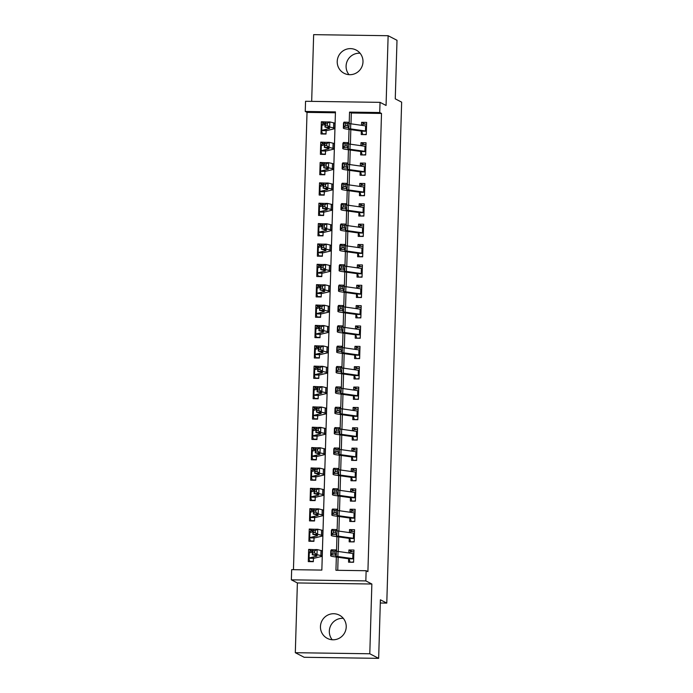 <?xml version="1.0" encoding="UTF-8"?>
<svg xmlns="http://www.w3.org/2000/svg" width="693" height="693" viewBox="0 0 693 693"><rect width="100%" height="100%" fill="white"/><g stroke="black" fill="none" stroke-linecap="round" stroke-linejoin="round"><path stroke-width="1.04" d="M349.003 74.662A13.089 12.838 117.3 0 1 360.083 53.24M337.222 61.469A13.089 12.838 -62.7 0 0 344.1 73.285A13.089 12.838 -62.7 0 0 362.993 61.842A13.089 12.838 -62.7 0 0 356.115 50.035A13.089 12.838 -62.7 0 0 337.222 61.469M332.233 639.76A13.089 12.838 117.3 0 1 343.304 618.338M320.452 626.576A13.089 12.838 -62.7 0 0 327.33 638.383A13.089 12.838 -62.7 0 0 346.223 626.948A13.089 12.838 -62.7 0 0 339.345 615.133A13.089 12.838 -62.7 0 0 320.452 626.576M335.421 112.786L307.025 112.379L305.258 111.46L305.552 101.282L380.033 102.347L379.729 112.526L349.541 112.101L349.203 123.51M380.301 603.014L386.781 603.101L401.645 102.148L395.261 98.848L397.002 40.298L388.132 35.715L313.652 34.65L311.677 101.369M386.781 603.101L380.396 599.8L378.655 658.35L304.175 657.285L295.313 652.702L369.793 653.768L371.864 584.017L365.835 580.907L291.355 579.833L291.658 569.655L321.847 570.088L335.447 111.894L305.258 111.46M371.864 584.017L297.384 582.952L295.313 652.702M297.384 582.952L291.355 579.833M307.025 112.379L293.451 569.681M378.655 658.35L369.793 653.768M361.365 130.405L361.244 134.546L366.276 134.624L366.64 122.401L361.607 122.332L361.521 125.32M360.767 150.771L360.637 154.911L365.67 154.981L366.034 142.767L361.001 142.697L360.914 145.677M360.161 171.136L360.039 175.277L365.072 175.346L365.436 163.132L360.403 163.054L360.308 166.043M359.554 191.502L359.433 195.643L364.466 195.712L364.83 183.489L359.797 183.42L359.71 186.408M358.948 211.867L358.827 216.008L363.86 216.077L364.223 203.855L359.191 203.785L359.104 206.774M358.35 232.224L358.22 236.365L363.253 236.443L363.617 224.22L358.584 224.151L358.498 227.139M357.744 252.59L357.623 256.731L362.656 256.8L363.011 244.586L357.978 244.516L357.891 247.505M357.138 272.955L357.016 277.096L362.049 277.165L362.413 264.951L357.38 264.873L357.285 267.862M356.531 293.321L356.41 297.462L361.443 297.531L361.807 285.317L356.774 285.239L356.687 288.227M355.933 313.686L355.804 317.827L360.836 317.896L361.2 305.674L356.167 305.604L356.081 308.593M355.327 334.052L355.206 338.184L360.23 338.262L360.594 326.039L355.561 325.97L355.474 328.958M354.721 354.409L354.599 358.55L359.632 358.627L359.996 346.405L354.963 346.335L354.868 349.324M354.114 374.774L353.993 378.915L359.026 378.984L359.39 366.77L354.357 366.701L354.27 369.69M353.508 395.14L353.387 399.281L358.42 399.35L358.783 387.136L353.751 387.058L353.664 390.046M352.91 415.505L352.78 419.646L357.813 419.715L358.177 407.501L353.144 407.423L353.058 410.412M352.304 435.871L352.183 440.012L357.216 440.081L357.571 427.858L352.546 427.789L352.451 430.777M351.697 456.237L351.576 460.369L356.609 460.447L356.973 448.224L351.94 448.154L351.853 451.143M351.091 476.593L350.97 480.734L356.003 480.812L356.367 468.589L351.334 468.52L351.247 471.509M350.493 496.959L350.363 501.1L355.396 501.169L355.76 488.955L350.727 488.886L350.641 491.874M349.887 517.325L349.766 521.465L354.799 521.534L355.154 509.32L350.121 509.242L350.034 512.231M349.281 537.69L349.159 541.831L354.192 541.9L354.556 529.686L349.523 529.608L349.428 532.596M312.136 551.195L308.654 549.402L308.298 561.616L313.331 561.685L313.47 556.955M312.742 530.829L309.26 529.036L308.896 541.25L313.929 541.328L314.068 536.59M313.349 510.472L309.866 508.671L309.502 520.885L314.535 520.963L314.674 516.224M313.955 490.107L310.473 488.305L310.109 500.528L315.142 500.597L315.28 495.859M314.553 469.741L311.079 467.94L310.715 480.162L315.748 480.232L315.887 475.493M315.159 449.376L311.677 447.574L311.313 459.797L316.346 459.866L316.493 455.128M315.765 429.01L312.283 427.217L311.919 439.431L316.952 439.501L317.091 434.771M316.372 408.645L312.889 406.852L312.526 419.066L317.559 419.144L317.697 414.405M316.97 388.288L313.496 386.486L313.132 398.7L318.165 398.778L318.304 394.04M317.576 367.922L314.094 366.121L313.738 378.343L318.763 378.413L318.91 373.674M318.182 347.557L314.7 345.755L314.336 357.978L319.369 358.047L319.508 353.309M318.789 327.191L315.306 325.389L314.943 337.612L319.975 337.682L320.114 332.943M319.395 306.826L315.913 305.033L315.549 317.247L320.582 317.316L320.72 312.586M319.993 286.46L316.51 284.667L316.155 296.881L321.188 296.959L321.327 292.221M320.599 266.103L317.117 264.302L316.753 276.516L321.786 276.594L321.933 271.855M321.205 245.738L317.723 243.936L317.359 256.159L322.392 256.228L322.531 251.49M321.812 225.372L318.33 223.57L317.966 235.793L322.999 235.863L323.137 231.124M322.41 205.007L318.936 203.205L318.572 215.428L323.605 215.497L323.744 210.767M323.016 184.641L319.534 182.848L319.17 195.062L324.203 195.131L324.35 190.402M323.622 164.276L320.14 162.483L319.776 174.697L324.809 174.775L324.948 170.036M324.229 143.919L320.746 142.117L320.383 154.331L325.415 154.409L325.554 149.671M313.686 549.61L308.654 549.402M314.293 529.244L309.26 529.036M314.891 508.879L309.866 508.671M315.497 488.513L310.473 488.305M316.103 468.156L311.079 467.94M316.71 447.791L311.677 447.574M317.316 427.425L312.283 427.217M317.914 407.06L312.889 406.852M318.52 386.694L313.496 386.486M319.126 366.328L314.094 366.121M319.733 345.972L314.7 345.755M320.331 325.606L315.306 325.389M320.937 305.241L315.913 305.033M321.543 284.875L316.51 284.667M322.15 264.509L317.117 264.302M322.747 244.144L317.723 243.936M323.354 223.787L318.33 223.57M323.96 203.421L318.936 203.205M324.567 183.056L319.534 182.848M325.173 162.69L320.14 162.483M325.771 142.325L320.746 142.117M326.377 121.959L321.353 121.751L320.989 133.974L326.022 134.044L326.16 129.305M336.33 557.033L335.94 570.287L366.138 570.72L367.905 571.638L381.505 113.444L351.316 113.011L350.987 123.83M350.823 129.643L350.389 144.196M350.216 150.009L349.783 164.562M349.61 170.365L349.177 184.927M349.003 190.731L348.57 205.293M348.397 211.096L347.973 225.658M347.799 231.462L347.366 246.015M347.193 251.828L346.76 266.381M346.587 272.193L346.154 286.746M345.98 292.55L345.556 307.112M345.383 312.915L344.949 327.477M344.776 333.281L344.343 347.843M344.17 353.647L343.737 368.2M343.563 374.012L343.13 388.565M342.966 394.378L342.533 408.931M342.359 414.735L341.926 429.296M341.753 435.1L341.32 449.662M341.147 455.466L340.713 470.027M340.54 475.831L340.116 490.384M339.942 496.197L339.509 510.75M339.336 516.562L338.903 531.115M338.73 536.919L338.297 551.481M338.123 557.285L337.742 570.313M348.674 558.056L348.553 562.196L353.586 562.266L353.95 550.043L348.917 549.973L348.83 552.962M380.033 102.347L386.062 105.466L388.132 35.715M381.505 113.444L379.729 112.526M366.138 570.72L365.835 580.907M349.029 129.392L348.596 143.875M348.423 149.749L347.99 164.241M347.817 170.114L347.384 184.607M347.21 190.48L346.786 204.963M346.613 210.845L346.179 225.329M346.006 231.211L345.573 245.694M345.4 251.576L344.967 266.06M344.793 271.933L344.369 286.426M344.187 292.299L343.763 306.791M343.589 312.664L343.156 327.148M342.983 333.03L342.55 347.514M342.377 353.395L341.944 367.879M341.77 373.761L341.346 388.245M341.173 394.118L340.739 408.61M340.566 414.483L340.133 428.976M339.96 434.849L339.527 449.333M339.353 455.214L338.929 469.698M338.747 475.58L338.323 490.064M338.149 495.945L337.716 510.429M337.543 516.302L337.11 530.795M336.937 536.668L336.512 551.16M351.316 113.011L349.541 112.101M352.399 551.775L348.917 549.973M324.826 123.553L321.353 121.751M353.006 531.41L349.523 529.608M353.603 511.044L350.121 509.242M354.21 490.679L350.727 488.886M354.816 470.322L351.334 468.52M355.422 449.956L351.94 448.154M356.02 429.591L352.546 427.789M356.626 409.225L353.144 407.423M357.233 388.86L353.751 387.058M357.839 368.494L354.357 366.701M358.437 348.137L354.963 346.335M359.043 327.772L355.561 325.97M359.65 307.406L356.167 305.604M360.256 287.041L356.774 285.239M360.862 266.675L357.38 264.873M361.46 246.31L357.978 244.516M362.067 225.953L358.584 224.151M362.673 205.587L359.191 203.785M363.279 185.222L359.797 183.42M363.877 164.856L360.403 163.054M364.483 144.49L361.001 142.697M365.09 124.125L361.607 122.332M350.615 562.222L353.595 561.98M349.558 553.066L350.337 551.741L353.898 551.793M350.034 561.928L349.116 559.112M353.69 558.792A7.155 0.615 -178.3 0 0 352.772 558.627L337.898 556.54A10.222 0.875 1.7 0 1 335.767 555.933A10.222 0.875 1.7 0 1 335.784 555.89L336.278 555.05L331.176 554.876L330.682 555.725A15.333 1.317 -178.3 0 0 330.665 555.786A15.333 1.317 -178.3 0 0 333.853 556.687L348.657 558.766M353.837 553.698A7.155 0.615 -178.3 0 0 352.928 553.542L338.045 551.446A10.222 0.875 1.7 0 1 336.4 551.126M332.883 553.179L331.176 554.876L331.323 549.792L336.434 549.965L336.278 555.05L334.927 553.248L334.988 551.212L332.943 551.143L332.883 553.179L334.927 553.248M332.943 551.143L331.323 549.792L330.83 550.632A15.333 1.317 -178.3 0 0 330.812 550.692L330.665 555.786M348.925 558.809L353.69 558.879M336.434 549.965L334.988 551.212M312.387 551.204L310.083 551.169L308.931 553.144A7.155 0.615 1.7 0 1 308.905 553.092A7.155 0.615 1.7 0 1 309.243 552.91L312.352 552.165M313.331 561.399L309.78 561.347L308.783 558.237A7.155 0.615 1.7 0 1 308.749 558.177A7.155 0.615 1.7 0 1 309.087 558.004L316.476 556.228A10.222 0.875 -178.3 0 0 316.961 555.977A10.222 0.875 -178.3 0 0 316.155 555.613L312.283 554.712L312.43 549.618L317.143 549.584L321.015 550.493A15.333 1.317 1.7 0 1 322.219 551.039L322.072 556.132A15.333 1.317 1.7 0 1 321.344 556.505L313.955 558.281M310.351 561.642L309.78 561.347M314.657 550.883L312.768 550.892L312.708 552.927L314.596 552.919L314.657 550.883L317.143 549.584L316.987 554.677L320.868 555.578A15.333 1.317 1.7 0 1 322.072 556.132M308.783 558.237L313.427 558.307M314.596 552.919L316.987 554.677L312.283 554.712L312.708 552.927M312.768 550.892L312.43 549.618M351.212 541.857L354.201 541.614M350.164 532.7L350.944 531.384L354.504 531.427M350.641 541.562L349.714 538.747M354.296 538.426A7.155 0.615 -178.3 0 0 353.378 538.27L338.505 536.174A10.222 0.875 1.7 0 1 336.374 535.568A10.222 0.875 1.7 0 1 336.391 535.533L336.885 534.684L331.782 534.52L331.289 535.36A15.333 1.317 -178.3 0 0 331.263 535.42A15.333 1.317 -178.3 0 0 334.459 536.321L349.263 538.409M354.444 533.333A7.155 0.615 -178.3 0 0 353.525 533.177L338.652 531.081A10.222 0.875 1.7 0 1 336.997 530.76M333.489 532.813L331.782 534.52L331.93 529.426L337.032 529.599L336.885 534.684L335.533 532.882L335.594 530.847L333.55 530.777L333.489 532.813L335.533 532.882M333.55 530.777L331.93 529.426L331.436 530.266A15.333 1.317 -178.3 0 0 331.419 530.327L331.263 535.42M349.532 538.452L354.288 538.513M337.032 529.599L335.594 530.847M351.819 521.491L354.807 521.249M350.762 512.335L351.55 511.018L355.102 511.07M351.247 521.197L350.32 518.381M354.894 518.061A7.155 0.615 -178.3 0 0 353.984 517.905L339.111 515.809A10.222 0.875 1.7 0 1 336.98 515.211A10.222 0.875 1.7 0 1 336.989 515.168L337.491 514.327L332.389 514.154L331.886 514.994A15.333 1.317 -178.3 0 0 331.869 515.055A15.333 1.317 -178.3 0 0 335.057 515.956L349.861 518.043M355.05 512.976A7.155 0.615 -178.3 0 0 354.132 512.811L339.258 510.715A10.222 0.875 1.7 0 1 337.604 510.394M334.095 512.448L332.389 514.154L332.536 509.06L337.638 509.234L337.491 514.327L336.131 512.517L336.192 510.481L334.156 510.412L334.095 512.448L336.131 512.517M334.156 510.412L332.536 509.06L332.042 509.901A15.333 1.317 -178.3 0 0 332.025 509.961L331.869 515.055M350.138 518.087L354.894 518.156M337.638 509.234L336.192 510.481M352.425 501.134L355.405 500.883M351.368 491.969L352.157 490.653L355.708 490.705M351.853 500.831L350.927 498.016M355.5 497.704A7.155 0.615 -178.3 0 0 354.582 497.539L339.709 495.443A10.222 0.875 1.7 0 1 337.586 494.845A10.222 0.875 1.7 0 1 337.595 494.802L338.097 493.962L332.986 493.788L332.493 494.629A15.333 1.317 -178.3 0 0 332.475 494.689A15.333 1.317 -178.3 0 0 335.663 495.59L350.467 497.678M355.656 492.61A7.155 0.615 -178.3 0 0 354.738 492.446L339.865 490.349A10.222 0.875 1.7 0 1 338.21 490.029M334.702 492.091L332.986 493.788L333.142 488.695L338.245 488.868L338.097 493.962L336.737 492.16L336.798 490.124L334.762 490.055L334.702 492.091L336.737 492.16M334.762 490.055L333.142 488.695L332.649 489.535A15.333 1.317 -178.3 0 0 332.623 489.596L332.475 494.689M350.745 497.721L355.5 497.791M338.245 488.868L336.798 490.124M353.032 480.769L356.011 480.518M351.975 471.612L352.754 470.287L356.315 470.339M352.451 480.474L351.533 477.65M356.107 477.338A7.155 0.615 -178.3 0 0 355.188 477.174L340.315 475.077A10.222 0.875 1.7 0 1 338.193 474.48A10.222 0.875 1.7 0 1 338.201 474.436L338.695 473.596L333.593 473.423L333.099 474.263A15.333 1.317 -178.3 0 0 333.082 474.324A15.333 1.317 -178.3 0 0 336.27 475.225L351.074 477.312M356.254 472.245A7.155 0.615 -178.3 0 0 355.344 472.08L340.471 469.993A10.222 0.875 1.7 0 1 338.816 469.672M335.299 471.725L333.593 473.423L333.749 468.329L338.851 468.503L338.695 473.596L337.344 471.794L337.404 469.759L335.36 469.689L335.299 471.725L337.344 471.794M335.36 469.689L333.749 468.329L333.246 469.178A15.333 1.317 -178.3 0 0 333.229 469.239L333.082 474.324M351.342 477.356L356.107 477.425M338.851 468.503L337.404 469.759M312.993 530.838L310.689 530.803L309.537 532.778A7.155 0.615 1.7 0 1 309.511 532.726A7.155 0.615 1.7 0 1 309.849 532.553L312.959 531.8M313.938 541.034L310.386 540.982L309.39 537.872A7.155 0.615 1.7 0 1 309.355 537.811A7.155 0.615 1.7 0 1 309.693 537.638L317.082 535.862A10.222 0.875 -178.3 0 0 317.559 535.611A10.222 0.875 -178.3 0 0 316.762 535.247L312.889 534.346L313.037 529.253L317.749 529.218L321.621 530.128A15.333 1.317 1.7 0 1 322.825 530.673L322.669 535.767A15.333 1.317 1.7 0 1 321.95 536.139L314.561 537.915M310.958 541.285L310.386 540.982M315.254 530.517L313.375 530.526L313.314 532.57L315.194 532.553L315.254 530.517L317.749 529.218L317.593 534.312L321.474 535.221A15.333 1.317 1.7 0 1 322.669 535.767M309.39 537.872L314.033 537.941M315.194 532.553L317.593 534.312L312.889 534.346L313.314 532.57M313.375 530.526L313.037 529.253M313.591 510.472L311.287 510.438L310.143 512.422A7.155 0.615 1.7 0 1 310.109 512.361A7.155 0.615 1.7 0 1 310.447 512.188L313.565 511.434M314.544 520.668L310.984 520.625L309.988 517.506A7.155 0.615 1.7 0 1 309.962 517.454A7.155 0.615 1.7 0 1 310.299 517.273L317.689 515.497A10.222 0.875 -178.3 0 0 318.165 515.254A10.222 0.875 -178.3 0 0 317.368 514.882L313.487 513.981L313.643 508.887L318.347 508.861L322.228 509.762A15.333 1.317 1.7 0 1 323.432 510.308L323.276 515.401A15.333 1.317 1.7 0 1 322.557 515.774L315.168 517.55M311.564 520.919L310.984 520.625M315.861 510.152L313.981 510.169L313.92 512.205L315.8 512.188L315.861 510.152L318.347 508.861L318.2 513.946L322.072 514.856A15.333 1.317 1.7 0 1 323.276 515.401M309.988 517.506L314.639 517.576M315.8 512.188L318.2 513.946L313.487 513.981L313.92 512.205M313.981 510.169L313.643 508.887M314.198 490.107L311.893 490.072L310.75 492.056A7.155 0.615 1.7 0 1 310.715 491.995A7.155 0.615 1.7 0 1 311.053 491.822L314.172 491.068M315.15 500.311L311.59 500.259L310.594 497.141A7.155 0.615 1.7 0 1 310.568 497.089A7.155 0.615 1.7 0 1 310.906 496.916L318.286 495.14A10.222 0.875 -178.3 0 0 318.771 494.889A10.222 0.875 -178.3 0 0 317.974 494.525L314.094 493.615L314.25 488.522L318.953 488.496L322.834 489.397A15.333 1.317 1.7 0 1 324.029 489.951L323.882 495.036A15.333 1.317 1.7 0 1 323.163 495.417L315.774 497.193M312.162 500.554L311.59 500.259M316.467 489.786L314.579 489.804L314.518 491.839L316.406 491.822L316.467 489.786L318.953 488.496L318.806 493.581L322.678 494.49A15.333 1.317 1.7 0 1 323.882 495.036M310.594 497.141L315.237 497.21M316.406 491.822L318.806 493.581L314.094 493.615L314.518 491.839M314.579 489.804L314.25 488.522M314.804 469.741L312.5 469.715L311.348 471.69A7.155 0.615 1.7 0 1 311.322 471.63A7.155 0.615 1.7 0 1 311.659 471.457L314.778 470.712M315.757 479.946L312.196 479.894L311.2 476.784A7.155 0.615 1.7 0 1 311.174 476.723A7.155 0.615 1.7 0 1 311.504 476.55L318.893 474.774A10.222 0.875 -178.3 0 0 319.378 474.523A10.222 0.875 -178.3 0 0 318.572 474.159L314.7 473.25L314.847 468.156L319.56 468.13L323.432 469.031A15.333 1.317 1.7 0 1 324.636 469.585L324.489 474.67A15.333 1.317 1.7 0 1 323.761 475.051L316.38 476.827M312.768 480.188L312.196 479.894M317.073 469.421L315.185 469.438L315.124 471.474L317.013 471.465L317.073 469.421L319.56 468.13L319.412 473.224L323.284 474.125A15.333 1.317 1.7 0 1 324.489 474.67M311.2 476.784L315.843 476.845M317.013 471.465L319.412 473.224L314.7 473.25L315.124 471.474M315.185 469.438L314.847 468.156M353.629 460.403L356.618 460.161M352.581 451.247L353.361 449.922L356.921 449.974M353.058 460.109L352.139 457.293M356.713 456.973A7.155 0.615 -178.3 0 0 355.795 456.808L340.921 454.712A10.222 0.875 1.7 0 1 338.79 454.114A10.222 0.875 1.7 0 1 338.808 454.071L339.301 453.231L334.199 453.057L333.705 453.898A15.333 1.317 -178.3 0 0 333.679 453.967A15.333 1.317 -178.3 0 0 336.876 454.868L351.68 456.947M356.86 451.879A7.155 0.615 -178.3 0 0 355.942 451.723L341.069 449.627A10.222 0.875 1.7 0 1 339.423 449.307M335.906 451.36L334.199 453.057L334.347 447.964L339.457 448.137L339.301 453.231L337.95 451.429L338.011 449.393L335.966 449.324L335.906 451.36L337.95 451.429M335.966 449.324L334.347 447.964L333.853 448.813A15.333 1.317 -178.3 0 0 333.835 448.873L333.679 453.967M351.949 456.99L356.704 457.059M339.457 448.137L338.011 449.393M315.41 449.376L313.106 449.35L311.954 451.325A7.155 0.615 1.7 0 1 311.928 451.264A7.155 0.615 1.7 0 1 312.266 451.091L315.376 450.346M316.354 459.58L312.803 459.528L311.807 456.418A7.155 0.615 1.7 0 1 311.772 456.358A7.155 0.615 1.7 0 1 312.11 456.185L319.499 454.409A10.222 0.875 -178.3 0 0 319.984 454.158A10.222 0.875 -178.3 0 0 319.178 453.794L315.306 452.884L315.454 447.799L320.166 447.765L324.038 448.674A15.333 1.317 1.7 0 1 325.242 449.22L325.086 454.313A15.333 1.317 1.7 0 1 324.367 454.686L316.978 456.462M313.375 459.823L312.803 459.528M317.671 449.064L315.791 449.073L315.731 451.108L317.611 451.1L317.671 449.064L320.166 447.765L320.01 452.858L323.891 453.759A15.333 1.317 1.7 0 1 325.086 454.313M311.807 456.418L316.45 456.479M317.611 451.1L320.01 452.858L315.306 452.884L315.731 451.108M315.791 449.073L315.454 447.799M354.236 440.038L357.224 439.795M353.187 430.881L353.967 429.556L357.527 429.608M353.664 439.743L352.737 436.928M357.319 436.607A7.155 0.615 -178.3 0 0 356.401 436.443L341.528 434.355A10.222 0.875 1.7 0 1 339.397 433.749A10.222 0.875 1.7 0 1 339.414 433.705L339.908 432.865L334.806 432.692L334.303 433.541A15.333 1.317 -178.3 0 0 334.286 433.601A15.333 1.317 -178.3 0 0 337.482 434.502L352.278 436.581M357.467 431.514A7.155 0.615 -178.3 0 0 356.548 431.358L341.675 429.262A10.222 0.875 1.7 0 1 340.02 428.941M336.512 430.994L334.806 432.692L334.953 427.607L340.055 427.78L339.908 432.865L338.556 431.063L338.617 429.028L336.573 428.958L336.512 430.994L338.556 431.063M336.573 428.958L334.953 427.607L334.459 428.447A15.333 1.317 -178.3 0 0 334.442 428.508L334.286 433.601M352.555 436.625L357.311 436.694M340.055 427.78L338.617 429.028M316.008 429.019L313.704 428.984L312.56 430.959A7.155 0.615 1.7 0 1 312.534 430.907A7.155 0.615 1.7 0 1 312.864 430.725L315.982 429.981M316.961 439.215L313.409 439.163L312.404 436.053A7.155 0.615 1.7 0 1 312.378 435.992A7.155 0.615 1.7 0 1 312.716 435.819L320.105 434.043A10.222 0.875 -178.3 0 0 320.582 433.792A10.222 0.875 -178.3 0 0 319.785 433.428L315.904 432.527L316.06 427.434L320.772 427.399L324.645 428.309A15.333 1.317 1.7 0 1 325.849 428.854L325.693 433.948A15.333 1.317 1.7 0 1 324.974 434.32L317.585 436.096M313.981 439.457L313.409 439.163M318.278 428.698L316.398 428.707L316.337 430.743L318.217 430.734L318.278 428.698L320.772 427.399L320.616 432.493L324.497 433.394A15.333 1.317 1.7 0 1 325.693 433.948M312.404 436.053L317.056 436.122M318.217 430.734L320.616 432.493L315.904 432.527L316.337 430.743M316.398 428.707L316.06 427.434M354.842 419.672L357.822 419.43M353.785 410.516L354.573 409.199L358.125 409.251M354.27 419.378L353.343 416.562M357.917 416.242A7.155 0.615 -178.3 0 0 356.999 416.086L342.125 413.99A10.222 0.875 1.7 0 1 340.003 413.383A10.222 0.875 1.7 0 1 340.012 413.349L340.514 412.5L335.403 412.335L334.91 413.175A15.333 1.317 -178.3 0 0 334.892 413.236A15.333 1.317 -178.3 0 0 338.08 414.137L352.884 416.224M358.073 411.148A7.155 0.615 -178.3 0 0 357.155 410.992L342.281 408.896A10.222 0.875 1.7 0 1 340.627 408.575M337.119 410.628L335.403 412.335L335.559 407.241L340.661 407.415L340.514 412.5L339.154 410.698L339.215 408.662L337.179 408.593L337.119 410.628L339.154 410.698M337.179 408.593L335.559 407.241L335.065 408.082A15.333 1.317 -178.3 0 0 335.04 408.142L334.892 413.236M353.161 416.268L357.917 416.328M340.661 407.415L339.215 408.662M316.614 408.653L314.31 408.619L313.167 410.594A7.155 0.615 1.7 0 1 313.132 410.542A7.155 0.615 1.7 0 1 313.47 410.369L316.588 409.615M317.567 418.849L314.007 418.797L313.011 415.687A7.155 0.615 1.7 0 1 312.985 415.627A7.155 0.615 1.7 0 1 313.323 415.454L320.712 413.678A10.222 0.875 -178.3 0 0 321.188 413.426A10.222 0.875 -178.3 0 0 320.391 413.063L316.51 412.162L316.666 407.068L321.37 407.034L325.251 407.943A15.333 1.317 1.7 0 1 326.446 408.489L326.299 413.582A15.333 1.317 1.7 0 1 325.58 413.955L318.191 415.731M314.579 419.1L314.007 418.797M318.884 408.333L316.996 408.342L316.935 410.386L318.823 410.369L318.884 408.333L321.37 407.034L321.223 412.127L325.095 413.037A15.333 1.317 1.7 0 1 326.299 413.582M313.011 415.687L317.654 415.757M318.823 410.369L321.223 412.127L316.51 412.162L316.935 410.386M316.996 408.342L316.666 407.068M355.448 399.307L358.428 399.064M354.392 390.15L355.171 388.834L358.731 388.886M354.877 399.012L353.95 396.197M358.524 395.876A7.155 0.615 -178.3 0 0 357.605 395.72L342.732 393.624A10.222 0.875 1.7 0 1 340.609 393.026A10.222 0.875 1.7 0 1 340.618 392.983L341.112 392.143L336.01 391.969L335.516 392.81A15.333 1.317 -178.3 0 0 335.499 392.87A15.333 1.317 -178.3 0 0 338.686 393.771L353.491 395.859M358.679 390.791A7.155 0.615 -178.3 0 0 357.761 390.627L342.888 388.53A10.222 0.875 1.7 0 1 341.233 388.21M337.716 390.263L336.01 391.969L336.166 386.876L341.268 387.049L341.112 392.143L339.761 390.332L339.821 388.297L337.777 388.227L337.716 390.263L339.761 390.332M337.777 388.227L336.166 386.876L335.663 387.716A15.333 1.317 -178.3 0 0 335.646 387.777L335.499 392.87M353.759 395.902L358.524 395.972M341.268 387.049L339.821 388.297M317.221 388.288L314.917 388.253L313.764 390.237A7.155 0.615 1.7 0 1 313.738 390.176A7.155 0.615 1.7 0 1 314.076 390.003L317.195 389.249M318.174 398.484L314.613 398.44L313.617 395.322A7.155 0.615 1.7 0 1 313.591 395.27A7.155 0.615 1.7 0 1 313.929 395.088L321.309 393.312A10.222 0.875 -178.3 0 0 321.795 393.07A10.222 0.875 -178.3 0 0 320.989 392.697L317.117 391.796L317.264 386.703L321.976 386.677L325.857 387.578A15.333 1.317 1.7 0 1 327.053 388.123L326.905 393.217A15.333 1.317 1.7 0 1 326.178 393.589L318.797 395.365M315.185 398.735L314.613 398.44M319.49 387.967L317.602 387.985L317.541 390.02L319.43 390.003L319.49 387.967L321.976 386.677L321.829 391.762L325.701 392.671A15.333 1.317 1.7 0 1 326.905 393.217M313.617 395.322L318.26 395.391M319.43 390.003L321.829 391.762L317.117 391.796L317.541 390.02M317.602 387.985L317.264 386.703M356.046 378.95L359.035 378.699M354.998 369.785L355.778 368.468L359.338 368.52M355.474 378.647L354.556 375.831M359.13 375.519A7.155 0.615 -178.3 0 0 358.212 375.355L343.338 373.258A10.222 0.875 1.7 0 1 341.207 372.661A10.222 0.875 1.7 0 1 341.225 372.617L341.718 371.777L336.616 371.604L336.122 372.444A15.333 1.317 -178.3 0 0 336.105 372.505A15.333 1.317 -178.3 0 0 339.293 373.406L354.097 375.493M359.277 370.426A7.155 0.615 -178.3 0 0 358.359 370.261L343.485 368.165A10.222 0.875 1.7 0 1 341.84 367.844M338.323 369.906L336.616 371.604L336.763 366.51L341.874 366.684L341.718 371.777L340.367 369.975L340.428 367.94L338.383 367.87L338.323 369.906L340.367 369.975M338.383 367.87L336.763 366.51L336.27 367.351A15.333 1.317 -178.3 0 0 336.252 367.42L336.105 372.505M354.366 375.537L359.13 375.606M341.874 366.684L340.428 367.94M317.827 367.922L315.523 367.888L314.371 369.871A7.155 0.615 1.7 0 1 314.345 369.811A7.155 0.615 1.7 0 1 314.683 369.638L317.792 368.884M318.771 378.127L315.22 378.075L314.224 374.956A7.155 0.615 1.7 0 1 314.189 374.904A7.155 0.615 1.7 0 1 314.527 374.731L321.916 372.955A10.222 0.875 -178.3 0 0 322.401 372.704A10.222 0.875 -178.3 0 0 321.595 372.34L317.723 371.431L317.87 366.337L322.583 366.311L326.455 367.212A15.333 1.317 1.7 0 1 327.659 367.766L327.512 372.851A15.333 1.317 1.7 0 1 326.784 373.232L319.395 375.008M315.791 378.369L315.22 378.075M320.088 367.602L318.208 367.619L318.148 369.655L320.027 369.638L320.088 367.602L322.583 366.311L322.427 371.396L326.308 372.306A15.333 1.317 1.7 0 1 327.512 372.851M314.224 374.956L318.867 375.026M320.027 369.638L322.427 371.396L317.723 371.431L318.148 369.655M318.208 367.619L317.87 366.337M356.652 358.584L359.641 358.333M355.604 349.428L356.384 348.103L359.944 348.155M356.081 358.29L355.154 355.466M359.736 355.154A7.155 0.615 -178.3 0 0 358.818 354.989L343.945 352.893A10.222 0.875 1.7 0 1 341.814 352.295A10.222 0.875 1.7 0 1 341.831 352.252L342.325 351.412L337.222 351.238L336.72 352.079A15.333 1.317 -178.3 0 0 336.703 352.139A15.333 1.317 -178.3 0 0 339.899 353.04L354.703 355.128M359.884 350.06A7.155 0.615 -178.3 0 0 358.965 349.896L344.092 347.808A10.222 0.875 1.7 0 1 342.437 347.488M338.929 349.541L337.222 351.238L337.37 346.145L342.472 346.318L342.325 351.412L340.973 349.61L341.034 347.574L338.99 347.505L338.929 349.541L340.973 349.61M338.99 347.505L337.37 346.145L336.876 346.994A15.333 1.317 -178.3 0 0 336.859 347.054L336.703 352.139M354.972 355.171L359.728 355.24M342.472 346.318L341.034 347.574M318.425 347.557L316.129 347.531L314.977 349.506A7.155 0.615 1.7 0 1 314.951 349.445A7.155 0.615 1.7 0 1 315.289 349.272L318.399 348.527M319.378 357.761L315.826 357.709L314.83 354.599A7.155 0.615 1.7 0 1 314.795 354.539A7.155 0.615 1.7 0 1 315.133 354.366L322.522 352.59A10.222 0.875 -178.3 0 0 322.999 352.339A10.222 0.875 -178.3 0 0 322.202 351.975L318.321 351.065L318.477 345.98L323.189 345.946L327.061 346.846A15.333 1.317 1.7 0 1 328.265 347.401L328.11 352.486A15.333 1.317 1.7 0 1 327.391 352.867L320.001 354.643M316.398 358.004L315.826 357.709M320.694 347.236L318.815 347.254L318.754 349.289L320.634 349.281L320.694 347.236L323.189 345.946L323.033 351.039L326.914 351.94A15.333 1.317 1.7 0 1 328.11 352.486M314.83 354.599L319.473 354.66M320.634 349.281L323.033 351.039L318.321 351.065L318.754 349.289M318.815 347.254L318.477 345.98M357.259 338.219L360.239 337.976M356.202 329.062L356.99 327.737L360.542 327.789M356.687 337.924L355.76 335.109M360.334 334.788A7.155 0.615 -178.3 0 0 359.424 334.624L344.542 332.527A10.222 0.875 1.7 0 1 342.42 331.93A10.222 0.875 1.7 0 1 342.429 331.886L342.931 331.046L337.829 330.873L337.326 331.713A15.333 1.317 -178.3 0 0 337.309 331.782A15.333 1.317 -178.3 0 0 340.497 332.683L355.301 334.762M360.49 329.695A7.155 0.615 -178.3 0 0 359.572 329.539L344.698 327.442A10.222 0.875 1.7 0 1 343.044 327.122M339.535 329.175L337.829 330.873L337.976 325.788L343.078 325.953L342.931 331.046L341.571 329.244L341.632 327.209L339.596 327.139L339.535 329.175L341.571 329.244M339.596 327.139L337.976 325.788L337.482 326.628A15.333 1.317 -178.3 0 0 337.465 326.689L337.309 331.782M355.578 334.806L360.334 334.875M343.078 325.953L341.632 327.209M319.031 327.2L316.727 327.165L315.584 329.14A7.155 0.615 1.7 0 1 315.549 329.08A7.155 0.615 1.7 0 1 315.887 328.906L319.005 328.161M319.984 337.396L316.424 337.344L315.428 334.234A7.155 0.615 1.7 0 1 315.402 334.173A7.155 0.615 1.7 0 1 315.739 334L323.129 332.224A10.222 0.875 -178.3 0 0 323.605 331.973A10.222 0.875 -178.3 0 0 322.808 331.609L318.927 330.7L319.083 325.615L323.787 325.58L327.668 326.49A15.333 1.317 1.7 0 1 328.872 327.035L328.716 332.129A15.333 1.317 1.7 0 1 327.997 332.501L320.608 334.277M317.004 337.638L316.424 337.344M321.301 326.879L319.421 326.888L319.36 328.924L321.24 328.915L321.301 326.879L323.787 325.58L323.64 330.674L327.512 331.575A15.333 1.317 1.7 0 1 328.716 332.129M315.428 334.234L320.079 334.303M321.24 328.915L323.64 330.674L318.927 330.7L319.36 328.924M319.421 326.888L319.083 325.615M357.865 317.853L360.845 317.611M356.808 308.697L357.597 307.371L361.148 307.423M357.293 317.559L356.367 314.743M360.94 314.423A7.155 0.615 -178.3 0 0 360.022 314.258L345.149 312.171A10.222 0.875 1.7 0 1 343.026 311.564A10.222 0.875 1.7 0 1 343.035 311.529L343.529 310.681L338.427 310.507L337.933 311.356A15.333 1.317 -178.3 0 0 337.915 311.417A15.333 1.317 -178.3 0 0 341.103 312.318L355.907 314.397M361.096 309.329A7.155 0.615 -178.3 0 0 360.178 309.173L345.305 307.077A10.222 0.875 1.7 0 1 343.65 306.756M340.142 308.809L338.427 310.507L338.582 305.422L343.685 305.596L343.529 310.681L342.177 308.879L342.238 306.843L340.194 306.774L340.142 308.809L342.177 308.879M340.194 306.774L338.582 305.422L338.08 306.263A15.333 1.317 -178.3 0 0 338.063 306.323L337.915 311.417M356.176 314.44L360.94 314.509M343.685 305.596L342.238 306.843M319.638 306.834L317.333 306.8L316.19 308.775A7.155 0.615 1.7 0 1 316.155 308.723A7.155 0.615 1.7 0 1 316.493 308.541L319.612 307.796M320.59 317.03L317.03 316.978L316.034 313.868A7.155 0.615 1.7 0 1 316.008 313.808A7.155 0.615 1.7 0 1 316.346 313.634L323.726 311.859A10.222 0.875 -178.3 0 0 324.211 311.607A10.222 0.875 -178.3 0 0 323.414 311.244L319.534 310.343L319.681 305.249L324.393 305.215L328.274 306.124A15.333 1.317 1.7 0 1 329.47 306.67L329.322 311.763A15.333 1.317 1.7 0 1 328.595 312.136L321.214 313.912M317.602 317.273L317.03 316.978M321.907 306.514L320.019 306.523L319.958 308.558L321.847 308.55L321.907 306.514L324.393 305.215L324.246 310.308L328.118 311.209A15.333 1.317 1.7 0 1 329.322 311.763M316.034 313.868L320.677 313.938M321.847 308.55L324.246 310.308L319.534 310.343L319.958 308.558M320.019 306.523L319.681 305.249M358.472 297.488L361.451 297.245M357.415 288.331L358.194 287.015L361.755 287.067M357.891 297.193L356.973 294.378M361.547 294.057A7.155 0.615 -178.3 0 0 360.629 293.901L345.755 291.805A10.222 0.875 1.7 0 1 343.633 291.199A10.222 0.875 1.7 0 1 343.641 291.164L344.135 290.315L339.033 290.15L338.539 290.991A15.333 1.317 -178.3 0 0 338.522 291.051A15.333 1.317 -178.3 0 0 341.71 291.952L356.514 294.04M361.694 288.964A7.155 0.615 -178.3 0 0 360.784 288.808L345.902 286.711A10.222 0.875 1.7 0 1 344.256 286.391M340.739 288.444L339.033 290.15L339.189 285.057L344.291 285.23L344.135 290.315L342.784 288.513L342.844 286.478L340.8 286.408L340.739 288.444L342.784 288.513M340.8 286.408L339.189 285.057L338.686 285.897A15.333 1.317 -178.3 0 0 338.669 285.958L338.522 291.051M356.782 294.083L361.547 294.144M344.291 285.23L342.844 286.478M320.244 286.469L317.94 286.434L316.788 288.409A7.155 0.615 1.7 0 1 316.762 288.357A7.155 0.615 1.7 0 1 317.099 288.184L320.209 287.43M321.197 296.665L317.637 296.613L316.64 293.503A7.155 0.615 1.7 0 1 316.606 293.442A7.155 0.615 1.7 0 1 316.944 293.269L324.333 291.493A10.222 0.875 -178.3 0 0 324.818 291.242A10.222 0.875 -178.3 0 0 324.012 290.878L320.14 289.977L320.287 284.884L325 284.849L328.872 285.759A15.333 1.317 1.7 0 1 330.076 286.304L329.929 291.398A15.333 1.317 1.7 0 1 329.201 291.77L321.812 293.546M318.208 296.916L317.637 296.613M322.514 286.148L320.625 286.157L320.564 288.201L322.453 288.184L322.514 286.148L325 284.849L324.844 289.943L328.725 290.852A15.333 1.317 1.7 0 1 329.929 291.398M316.64 293.503L321.283 293.572M322.453 288.184L324.844 289.943L320.14 289.977L320.564 288.201M320.625 286.157L320.287 284.884M359.069 277.122L362.058 276.879M358.021 267.966L358.801 266.649L362.361 266.701M358.498 276.828L357.571 274.012M362.153 273.692A7.155 0.615 -178.3 0 0 361.235 273.536L346.361 271.439A10.222 0.875 1.7 0 1 344.23 270.842A10.222 0.875 1.7 0 1 344.248 270.798L344.742 269.958L339.639 269.785L339.146 270.625A15.333 1.317 -178.3 0 0 339.12 270.686A15.333 1.317 -178.3 0 0 342.316 271.587L357.12 273.674M362.3 268.607A7.155 0.615 -178.3 0 0 361.382 268.442L346.509 266.346A10.222 0.875 1.7 0 1 344.854 266.025M341.346 268.087L339.639 269.785L339.787 264.691L344.889 264.865L344.742 269.958L343.39 268.148L343.451 266.112L341.406 266.043L341.346 268.087L343.39 268.148M341.406 266.043L339.787 264.691L339.293 265.532A15.333 1.317 -178.3 0 0 339.275 265.592L339.12 270.686M357.389 273.718L362.144 273.787M344.889 264.865L343.451 266.112M320.85 266.103L318.546 266.069L317.394 268.052A7.155 0.615 1.7 0 1 317.368 267.992A7.155 0.615 1.7 0 1 317.706 267.819L320.816 267.065M321.795 276.308L318.243 276.256L317.247 273.137A7.155 0.615 1.7 0 1 317.212 273.085A7.155 0.615 1.7 0 1 317.55 272.903L324.939 271.128A10.222 0.875 -178.3 0 0 325.415 270.885A10.222 0.875 -178.3 0 0 324.619 270.513L320.746 269.612L320.894 264.518L325.606 264.492L329.478 265.393A15.333 1.317 1.7 0 1 330.682 265.939L330.526 271.032A15.333 1.317 1.7 0 1 329.807 271.405L322.418 273.181M318.815 276.55L318.243 276.256M323.111 265.783L321.231 265.8L321.171 267.836L323.051 267.819L323.111 265.783L325.606 264.492L325.45 269.577L329.331 270.487A15.333 1.317 1.7 0 1 330.526 271.032M317.247 273.137L321.89 273.207M323.051 267.819L325.45 269.577L320.746 269.612L321.171 267.836M321.231 265.8L320.894 264.518M359.676 256.765L362.664 256.514M358.619 247.6L359.407 246.284L362.959 246.336M359.104 256.462L358.177 253.647M362.751 253.335A7.155 0.615 -178.3 0 0 361.841 253.17L346.968 251.074A10.222 0.875 1.7 0 1 344.837 250.476A10.222 0.875 1.7 0 1 344.845 250.433L345.348 249.593L340.246 249.419L339.743 250.26A15.333 1.317 -178.3 0 0 339.726 250.32A15.333 1.317 -178.3 0 0 342.914 251.221L357.718 253.309M362.907 248.241A7.155 0.615 -178.3 0 0 361.989 248.077L347.115 245.98A10.222 0.875 1.7 0 1 345.46 245.66M341.952 247.722L340.246 249.419L340.393 244.326L345.495 244.499L345.348 249.593L343.988 247.791L344.049 245.755L342.013 245.686L341.952 247.722L343.988 247.791M342.013 245.686L340.393 244.326L339.899 245.166A15.333 1.317 -178.3 0 0 339.882 245.235L339.726 250.32M357.995 253.352L362.751 253.421M345.495 244.499L344.049 245.755M321.448 245.738L319.144 245.703L318 247.687A7.155 0.615 1.7 0 1 317.966 247.626A7.155 0.615 1.7 0 1 318.304 247.453L321.422 246.699M322.401 255.942L318.841 255.89L317.844 252.78A7.155 0.615 1.7 0 1 317.818 252.72A7.155 0.615 1.7 0 1 318.156 252.547L325.545 250.771A10.222 0.875 -178.3 0 0 326.022 250.519A10.222 0.875 -178.3 0 0 325.225 250.156L321.344 249.246L321.5 244.153L326.204 244.127L330.085 245.027A15.333 1.317 1.7 0 1 331.289 245.582L331.133 250.667A15.333 1.317 1.7 0 1 330.414 251.048L323.025 252.824M319.421 256.185L318.841 255.89M323.718 245.417L321.838 245.435L321.777 247.47L323.657 247.453L323.718 245.417L326.204 244.127L326.056 249.211L329.937 250.121A15.333 1.317 1.7 0 1 331.133 250.667M317.844 252.78L322.496 252.841M323.657 247.453L326.056 249.211L321.344 249.246L321.777 247.47M321.838 245.435L321.5 244.153M360.282 236.4L363.262 236.148M359.225 227.243L360.014 225.918L363.565 225.97M359.71 236.105L358.783 233.281M363.357 232.969A7.155 0.615 -178.3 0 0 362.439 232.805L347.565 230.708A10.222 0.875 1.7 0 1 345.443 230.111A10.222 0.875 1.7 0 1 345.452 230.067L345.954 229.227L340.843 229.054L340.35 229.894A15.333 1.317 -178.3 0 0 340.332 229.955A15.333 1.317 -178.3 0 0 343.52 230.856L358.324 232.943M363.513 227.876A7.155 0.615 -178.3 0 0 362.595 227.711L347.721 225.623A10.222 0.875 1.7 0 1 346.067 225.303M342.559 227.356L340.843 229.054L340.999 223.96L346.102 224.134L345.954 229.227L344.594 227.425L344.655 225.39L342.619 225.32L342.559 227.356L344.594 227.425M342.619 225.32L340.999 223.96L340.506 224.809A15.333 1.317 -178.3 0 0 340.48 224.87L340.332 229.955M358.602 232.987L363.357 233.056M346.102 224.134L344.655 225.39M322.054 225.372L319.75 225.346L318.607 227.321A7.155 0.615 1.7 0 1 318.572 227.261A7.155 0.615 1.7 0 1 318.91 227.087L322.028 226.342M323.007 235.577L319.447 235.525L318.451 232.415A7.155 0.615 1.7 0 1 318.425 232.354A7.155 0.615 1.7 0 1 318.763 232.181L326.143 230.405A10.222 0.875 -178.3 0 0 326.628 230.154A10.222 0.875 -178.3 0 0 325.831 229.79L321.95 228.881L322.106 223.796L326.81 223.761L330.691 224.662A15.333 1.317 1.7 0 1 331.886 225.216L331.739 230.31A15.333 1.317 1.7 0 1 331.02 230.682L323.631 232.458M320.019 235.819L319.447 235.525M324.324 225.06L322.436 225.069L322.375 227.105L324.263 227.096L324.324 225.06L326.81 223.761L326.663 228.855L330.535 229.755A15.333 1.317 1.7 0 1 331.739 230.31M318.451 232.415L323.094 232.476M324.263 227.096L326.663 228.855L321.95 228.881L322.375 227.105M322.436 225.069L322.106 223.796M360.888 216.034L363.868 215.792M359.832 206.878L360.611 205.552L364.171 205.604M360.317 215.74L359.39 212.924M363.964 212.604A7.155 0.615 -178.3 0 0 363.045 212.439L348.172 210.343A10.222 0.875 1.7 0 1 346.05 209.745A10.222 0.875 1.7 0 1 346.058 209.702L346.552 208.862L341.45 208.688L340.956 209.529A15.333 1.317 -178.3 0 0 340.939 209.598A15.333 1.317 -178.3 0 0 344.126 210.499L358.931 212.578M364.111 207.51A7.155 0.615 -178.3 0 0 363.201 207.354L348.328 205.258A10.222 0.875 1.7 0 1 346.673 204.937M343.156 206.99L341.45 208.688L341.606 203.603L346.708 203.768L346.552 208.862L345.201 207.06L345.261 205.024L343.217 204.955L343.156 206.99L345.201 207.06M343.217 204.955L341.606 203.603L341.103 204.444A15.333 1.317 -178.3 0 0 341.086 204.504L340.939 209.598M359.199 212.621L363.964 212.69M346.708 203.768L345.261 205.024M322.661 205.015L320.357 204.981L319.204 206.956A7.155 0.615 1.7 0 1 319.178 206.895A7.155 0.615 1.7 0 1 319.516 206.722L322.635 205.977M323.614 215.211L320.053 215.159L319.057 212.049A7.155 0.615 1.7 0 1 319.031 211.989A7.155 0.615 1.7 0 1 319.36 211.815L326.749 210.04A10.222 0.875 -178.3 0 0 327.235 209.788A10.222 0.875 -178.3 0 0 326.429 209.425L322.557 208.515L322.704 203.43L327.417 203.395L331.289 204.305A15.333 1.317 1.7 0 1 332.493 204.851L332.345 209.944A15.333 1.317 1.7 0 1 331.618 210.317L324.237 212.093M320.625 215.454L320.053 215.159M324.93 204.695L323.042 204.704L322.981 206.739L324.87 206.731L324.93 204.695L327.417 203.395L327.269 208.489L331.141 209.39A15.333 1.317 1.7 0 1 332.345 209.944M319.057 212.049L323.7 212.119M324.87 206.731L327.269 208.489L322.557 208.515L322.981 206.739M323.042 204.704L322.704 203.43M361.486 195.669L364.475 195.426M360.438 186.512L361.218 185.187L364.778 185.239M360.914 195.374L359.996 192.559M364.57 192.238A7.155 0.615 -178.3 0 0 363.652 192.074L348.778 189.986A10.222 0.875 1.7 0 1 346.647 189.38A10.222 0.875 1.7 0 1 346.665 189.345L347.158 188.496L342.056 188.323L341.562 189.172A15.333 1.317 -178.3 0 0 341.536 189.232A15.333 1.317 -178.3 0 0 344.733 190.133L359.537 192.212M364.717 187.145A7.155 0.615 -178.3 0 0 363.799 186.989L348.925 184.892A10.222 0.875 1.7 0 1 347.28 184.572M343.763 186.625L342.056 188.323L342.203 183.238L347.314 183.411L347.158 188.496L345.807 186.694L345.868 184.659L343.823 184.589L343.763 186.625L345.807 186.694M343.823 184.589L342.203 183.238L341.71 184.078A15.333 1.317 -178.3 0 0 341.692 184.139L341.536 189.232M359.806 192.256L364.561 192.325M347.314 183.411L345.868 184.659M323.267 184.65L320.963 184.615L319.811 186.59A7.155 0.615 1.7 0 1 319.785 186.538A7.155 0.615 1.7 0 1 320.123 186.356L323.233 185.611M324.211 194.846L320.66 194.794L319.664 191.684A7.155 0.615 1.7 0 1 319.629 191.623A7.155 0.615 1.7 0 1 319.967 191.45L327.356 189.674A10.222 0.875 -178.3 0 0 327.841 189.423A10.222 0.875 -178.3 0 0 327.035 189.059L323.163 188.158L323.31 183.065L328.023 183.03L331.895 183.94A15.333 1.317 1.7 0 1 333.099 184.485L332.943 189.579A15.333 1.317 1.7 0 1 332.224 189.951L324.835 191.727M321.231 195.088L320.66 194.794M325.528 184.329L323.648 184.338L323.588 186.374L325.467 186.365L325.528 184.329L328.023 183.03L327.867 188.124L331.748 189.024A15.333 1.317 1.7 0 1 332.943 189.579M319.664 191.684L324.307 191.753M325.467 186.365L327.867 188.124L323.163 188.158L323.588 186.374M323.648 184.338L323.31 183.065M362.092 175.303L365.081 175.06M361.044 166.147L361.824 164.83L365.384 164.882M361.521 175.008L360.594 172.193M365.176 171.873A7.155 0.615 -178.3 0 0 364.258 171.717L349.385 169.62A10.222 0.875 1.7 0 1 347.254 169.014A10.222 0.875 1.7 0 1 347.271 168.979L347.765 168.13L342.663 167.966L342.16 168.806A15.333 1.317 -178.3 0 0 342.143 168.867A15.333 1.317 -178.3 0 0 345.339 169.768L360.135 171.855M365.324 166.788A7.155 0.615 -178.3 0 0 364.405 166.623L349.532 164.527A10.222 0.875 1.7 0 1 347.877 164.206M344.369 166.259L342.663 167.966L342.81 162.872L347.912 163.046L347.765 168.13L346.413 166.329L346.474 164.293L344.43 164.224L344.369 166.259L346.413 166.329M344.43 164.224L342.81 162.872L342.316 163.713A15.333 1.317 -178.3 0 0 342.299 163.773L342.143 168.867M360.412 171.899L365.168 171.959M347.912 163.046L346.474 164.293M323.865 164.284L321.561 164.25L320.417 166.225A7.155 0.615 1.7 0 1 320.391 166.173A7.155 0.615 1.7 0 1 320.72 165.999L323.839 165.246M324.818 174.48L321.266 174.428L320.261 171.318A7.155 0.615 1.7 0 1 320.235 171.266A7.155 0.615 1.7 0 1 320.573 171.084L327.962 169.309A10.222 0.875 -178.3 0 0 328.439 169.066A10.222 0.875 -178.3 0 0 327.642 168.694L323.761 167.793L323.917 162.699L328.629 162.664L332.501 163.574A15.333 1.317 1.7 0 1 333.705 164.12L333.55 169.213A15.333 1.317 1.7 0 1 332.831 169.586L325.441 171.362M321.838 174.731L321.266 174.428M326.134 163.964L324.255 163.972L324.194 166.017L326.074 165.999L326.134 163.964L328.629 162.664L328.473 167.758L332.354 168.668A15.333 1.317 1.7 0 1 333.55 169.213M320.261 171.318L324.913 171.388M326.074 165.999L328.473 167.758L323.761 167.793L324.194 166.017M324.255 163.972L323.917 162.699M362.699 154.937L365.679 154.695M361.642 145.781L362.43 144.465L365.982 144.516M362.127 154.643L361.2 151.828M365.774 151.507A7.155 0.615 -178.3 0 0 364.864 151.351L349.982 149.255A10.222 0.875 1.7 0 1 347.86 148.657A10.222 0.875 1.7 0 1 347.869 148.614L348.371 147.774L343.26 147.6L342.766 148.441A15.333 1.317 -178.3 0 0 342.749 148.501A15.333 1.317 -178.3 0 0 345.937 149.402L360.741 151.49M365.93 146.422A7.155 0.615 -178.3 0 0 365.012 146.258L350.138 144.161A10.222 0.875 1.7 0 1 348.484 143.841M344.975 145.902L343.26 147.6L343.416 142.507L348.518 142.68L348.371 147.774L347.011 145.963L347.072 143.927L345.036 143.858L344.975 145.902L347.011 145.963M345.036 143.858L343.416 142.507L342.922 143.347A15.333 1.317 -178.3 0 0 342.896 143.408L342.749 148.501M361.018 151.533L365.774 151.602M348.518 142.68L347.072 143.927M324.471 143.919L322.167 143.884L321.024 145.868A7.155 0.615 1.7 0 1 320.989 145.807A7.155 0.615 1.7 0 1 321.327 145.634L324.445 144.88M325.424 154.123L321.864 154.071L320.868 150.953A7.155 0.615 1.7 0 1 320.842 150.901A7.155 0.615 1.7 0 1 321.18 150.719L328.569 148.952A10.222 0.875 -178.3 0 0 329.045 148.7A10.222 0.875 -178.3 0 0 328.248 148.328L324.367 147.427L324.523 142.334L329.227 142.308L333.108 143.208A15.333 1.317 1.7 0 1 334.303 143.754L334.156 148.848A15.333 1.317 1.7 0 1 333.437 149.22L326.048 150.996M322.436 154.366L321.864 154.071M326.741 143.598L324.852 143.616L324.8 145.651L326.68 145.634L326.741 143.598L329.227 142.308L329.08 147.392L332.952 148.302A15.333 1.317 1.7 0 1 334.156 148.848M320.868 150.953L325.519 151.022M326.68 145.634L329.08 147.392L324.367 147.427L324.8 145.651M324.852 143.616L324.523 142.334M363.305 134.581L366.285 134.329M362.248 125.416L363.028 124.099L366.588 124.151M362.734 134.277L361.807 131.462M366.38 131.15A7.155 0.615 -178.3 0 0 365.462 130.986L350.589 128.889A10.222 0.875 1.7 0 1 348.466 128.292A10.222 0.875 1.7 0 1 348.475 128.248L348.969 127.408L343.867 127.235L343.373 128.075A15.333 1.317 -178.3 0 0 343.356 128.136A15.333 1.317 -178.3 0 0 346.543 129.037L361.348 131.124M366.536 126.057A7.155 0.615 -178.3 0 0 365.618 125.892L350.745 123.796A10.222 0.875 1.7 0 1 349.09 123.475M345.573 125.537L343.867 127.235L344.023 122.141L349.125 122.314L348.969 127.408L347.617 125.606L347.678 123.571L345.634 123.501L345.573 125.537L347.617 125.606M345.634 123.501L344.023 122.141L343.52 122.982A15.333 1.317 -178.3 0 0 343.503 123.051L343.356 128.136M361.616 131.168L366.38 131.237M349.125 122.314L347.678 123.571M325.078 123.553L322.773 123.519L321.621 125.502A7.155 0.615 1.7 0 1 321.595 125.442A7.155 0.615 1.7 0 1 321.933 125.268L325.052 124.515M326.031 133.758L322.47 133.706L321.474 130.596A7.155 0.615 1.7 0 1 321.448 130.535A7.155 0.615 1.7 0 1 321.786 130.362L329.166 128.586A10.222 0.875 -178.3 0 0 329.651 128.335A10.222 0.875 -178.3 0 0 328.846 127.971L324.974 127.062L325.121 121.968L329.833 121.942L333.714 122.843A15.333 1.317 1.7 0 1 334.91 123.397L334.762 128.482A15.333 1.317 1.7 0 1 334.035 128.863L326.654 130.639M323.042 134L322.47 133.706M327.347 123.233L325.459 123.25L325.398 125.286L327.287 125.268L327.347 123.233L329.833 121.942L329.686 127.027L333.558 127.936A15.333 1.317 1.7 0 1 334.762 128.482M321.474 130.596L326.117 130.656M327.287 125.268L329.686 127.027L324.974 127.062L325.398 125.286M325.459 123.25L325.121 121.968M337.898 556.54L338.045 551.446M330.682 555.725L330.83 550.632M352.772 558.627L352.928 553.542M316.493 555.699L316.476 556.228M321.015 550.493L320.868 555.578M309.243 552.91L309.087 558.004M338.505 536.174L338.652 531.081M331.289 535.36L331.436 530.266M353.378 538.27L353.525 533.177M339.111 515.809L339.258 510.715M331.886 514.994L332.042 509.901M353.984 517.905L354.132 512.811M339.709 495.443L339.865 490.349M332.493 494.629L332.649 489.535M354.582 497.539L354.738 492.446M340.315 475.077L340.471 469.993M333.099 474.263L333.246 469.178M355.188 477.174L355.344 472.08M317.099 535.334L317.082 535.862M321.621 530.128L321.474 535.221M309.849 532.553L309.693 537.638M317.697 514.977L317.689 515.497M322.228 509.762L322.072 514.856M310.447 512.188L310.299 517.273M318.304 494.611L318.286 495.14M322.834 489.397L322.678 494.49M311.053 491.822L310.906 496.916M318.91 474.246L318.893 474.774M323.432 469.031L323.284 474.125M311.659 471.457L311.504 476.55M340.921 454.712L341.069 449.627M333.705 453.898L333.853 448.813M355.795 456.808L355.942 451.723M319.516 453.88L319.499 454.409M324.038 448.674L323.891 453.759M312.266 451.091L312.11 456.185M341.528 434.355L341.675 429.262M334.303 433.541L334.459 428.447M356.401 436.443L356.548 431.358M320.123 433.515L320.105 434.043M324.645 428.309L324.497 433.394M312.864 430.725L312.716 435.819M342.125 413.99L342.281 408.896M334.91 413.175L335.065 408.082M356.999 416.086L357.155 410.992M320.72 413.149L320.712 413.678M325.251 407.943L325.095 413.037M313.47 410.369L313.323 415.454M342.732 393.624L342.888 388.53M335.516 392.81L335.663 387.716M357.605 395.72L357.761 390.627M321.327 392.792L321.309 393.312M325.857 387.578L325.701 392.671M314.076 390.003L313.929 395.088M343.338 373.258L343.485 368.165M336.122 372.444L336.27 367.351M358.212 375.355L358.359 370.261M321.933 372.427L321.916 372.955M326.455 367.212L326.308 372.306M314.683 369.638L314.527 374.731M343.945 352.893L344.092 347.808M336.72 352.079L336.876 346.994M358.818 354.989L358.965 349.896M322.54 352.061L322.522 352.59M327.061 346.846L326.914 351.94M315.289 349.272L315.133 354.366M344.542 332.527L344.698 327.442M337.326 331.713L337.482 326.628M359.424 334.624L359.572 329.539M323.137 331.696L323.129 332.224M327.668 326.49L327.512 331.575M315.887 328.906L315.739 334M345.149 312.171L345.305 307.077M337.933 311.356L338.08 306.263M360.022 314.258L360.178 309.173M323.744 311.33L323.726 311.859M328.274 306.124L328.118 311.209M316.493 308.541L316.346 313.634M345.755 291.805L345.902 286.711M338.539 290.991L338.686 285.897M360.629 293.901L360.784 288.808M324.35 290.965L324.333 291.493M328.872 285.759L328.725 290.852M317.099 288.184L316.944 293.269M346.361 271.439L346.509 266.346M339.146 270.625L339.293 265.532M361.235 273.536L361.382 268.442M324.956 270.608L324.939 271.128M329.478 265.393L329.331 270.487M317.706 267.819L317.55 272.903M346.968 251.074L347.115 245.98M339.743 250.26L339.899 245.166M361.841 253.17L361.989 248.077M325.563 250.242L325.545 250.771M330.085 245.027L329.937 250.121M318.304 247.453L318.156 252.547M347.565 230.708L347.721 225.623M340.35 229.894L340.506 224.809M362.439 232.805L362.595 227.711M326.16 229.877L326.143 230.405M330.691 224.662L330.535 229.755M318.91 227.087L318.763 232.181M348.172 210.343L348.328 205.258M340.956 209.529L341.103 204.444M363.045 212.439L363.201 207.354M326.767 209.511L326.749 210.04M331.289 204.305L331.141 209.39M319.516 206.722L319.36 211.815M348.778 189.986L348.925 184.892M341.562 189.172L341.71 184.078M363.652 192.074L363.799 186.989M327.373 189.146L327.356 189.674M331.895 183.94L331.748 189.024M320.123 186.356L319.967 191.45M349.385 169.62L349.532 164.527M342.16 168.806L342.316 163.713M364.258 171.717L364.405 166.623M327.98 168.78L327.962 169.309M332.501 163.574L332.354 168.668M320.72 165.999L320.573 171.084M349.982 149.255L350.138 144.161M342.766 148.441L342.922 143.347M364.864 151.351L365.012 146.258M328.577 148.423L328.569 148.952M333.108 143.208L332.952 148.302M321.327 145.634L321.18 150.719M350.589 128.889L350.745 123.796M343.373 128.075L343.52 122.982M365.462 130.986L365.618 125.892M329.184 128.058L329.166 128.586M333.714 122.843L333.558 127.936M321.933 125.268L321.786 130.362M308.905 553.092L308.749 558.177M309.511 532.726L309.355 537.811M310.109 512.361L309.962 517.454M310.715 491.995L310.568 497.089M311.322 471.63L311.174 476.723M311.928 451.264L311.772 456.358M312.534 430.907L312.378 435.992M313.132 410.542L312.985 415.627M313.738 390.176L313.591 395.27M314.345 369.811L314.189 374.904M314.951 349.445L314.795 354.539M315.549 329.08L315.402 334.173M316.155 308.723L316.008 313.808M316.762 288.357L316.606 293.442M317.368 267.992L317.212 273.085M317.966 247.626L317.818 252.72M318.572 227.261L318.425 232.354M319.178 206.895L319.031 211.989M319.785 186.538L319.629 191.623M320.391 166.173L320.235 171.266M320.989 145.807L320.842 150.901M321.595 125.442L321.448 130.535"/></g></svg>
